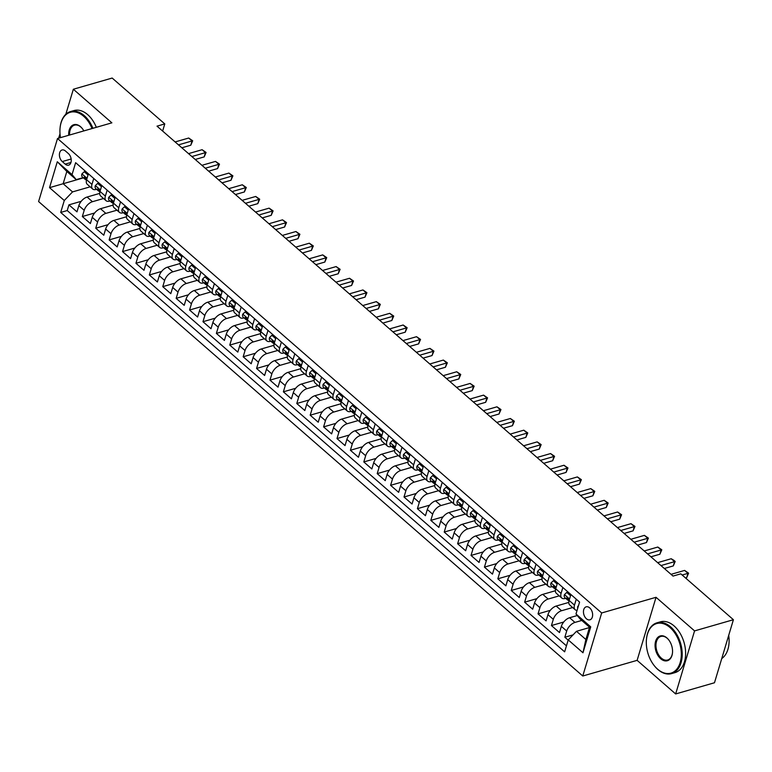 <?xml version="1.0" encoding="UTF-8"?>
<svg xmlns="http://www.w3.org/2000/svg" width="772" height="772" viewBox="0 0 772 772"><rect width="100%" height="100%" fill="white"/><g stroke="black" fill="none" stroke-linecap="round" stroke-linejoin="round"><path stroke-width="1.16" d="M589.683 607.873A6.765 4.362 -106.1 0 0 586.17 606.831A6.765 4.362 -106.1 0 0 583.458 611.955A6.765 4.362 -106.1 0 0 586.411 618.777A6.765 4.362 -106.1 0 0 589.914 619.829A6.765 4.362 -106.1 0 0 592.635 614.695A6.765 4.362 -106.1 0 0 589.683 607.873M675.654 693.951L694.568 630.898L656.036 597.296L637.122 660.349L675.654 693.951L714.486 682.757L733.4 619.713L680.798 573.837L673.03 576.076L157.015 126.154L164.774 123.916L112.172 78.049L73.34 89.243L65.823 114.295M637.122 660.349L582.763 676.011L38.6 201.55L57.514 138.497L601.678 612.968L582.763 676.011M99.684 193.405L87.101 197.034A8.453 4.574 131.1 0 0 78.841 205.641L76.978 211.856L68.93 204.85L81.214 201.309M103.544 198.51L92.457 201.704A8.453 4.574 131.1 0 0 84.206 210.312L82.334 216.536L94.618 212.995M82.334 216.536L90.382 223.542L92.244 217.328A8.453 4.574 131.1 0 1 100.505 208.72L113.088 205.091M126.492 216.778L113.909 220.406A8.453 4.574 131.1 0 0 105.648 229.014L103.786 235.228L95.738 228.222L108.022 224.681M139.896 228.464L127.312 232.092A8.453 4.574 131.1 0 0 119.052 240.7L117.19 246.915L109.141 239.909L121.426 236.367M153.3 240.15L140.716 243.778A8.453 4.574 131.1 0 0 132.456 252.386L130.584 258.601L122.545 251.595L134.83 248.053M166.704 251.836L154.11 255.464A8.453 4.574 131.1 0 0 145.86 264.072L143.988 270.287L135.949 263.281L148.234 259.739M180.108 263.522L167.514 267.151A8.453 4.574 131.1 0 0 159.264 275.758L157.391 281.973L149.353 274.967L161.637 271.426M193.511 275.208L180.918 278.837A8.453 4.574 131.1 0 0 172.667 287.445L170.795 293.659L162.757 286.653L175.041 283.112M206.915 286.894L194.322 290.523A8.453 4.574 131.1 0 0 186.062 299.131L184.199 305.345L176.161 298.339L188.445 294.798M220.319 298.581L207.726 302.209A8.453 4.574 131.1 0 0 199.465 310.817L197.603 317.031L189.565 310.026L201.839 306.484M233.723 310.267L221.13 313.895A8.453 4.574 131.1 0 0 212.869 322.503L211.007 328.727L202.968 321.712L215.243 318.17M247.127 321.953L234.534 325.581A8.453 4.574 131.1 0 0 226.273 334.189L224.411 340.413L216.372 333.398L228.647 329.856M260.521 333.639L247.937 337.267A8.453 4.574 131.1 0 0 239.677 345.875L237.815 352.1L229.766 345.084L242.051 341.542M273.925 345.325L261.341 348.954A8.453 4.574 131.1 0 0 253.081 357.561L251.218 363.786L243.17 356.77L255.455 353.229M287.329 357.011L274.745 360.64A8.453 4.574 131.1 0 0 266.485 369.248L264.622 375.472L256.574 368.456L268.859 364.915M300.733 368.698L288.149 372.326A8.453 4.574 131.1 0 0 279.889 380.934L278.026 387.158L269.978 380.142L282.262 376.601M314.136 380.384L301.553 384.012A8.453 4.574 131.1 0 0 293.292 392.62L291.42 398.844L283.382 391.829L295.666 388.287M327.54 392.07L314.947 395.698A8.453 4.574 131.1 0 0 306.696 404.306L304.824 410.53L296.786 403.515L309.07 399.973M340.944 403.756L328.351 407.384A8.453 4.574 131.1 0 0 320.1 415.992L318.228 422.216L310.19 415.201L322.474 411.659M354.348 415.442L341.755 419.071A8.453 4.574 131.1 0 0 333.504 427.678L331.632 433.903L323.593 426.887L335.878 423.345M367.752 427.128L355.159 430.757A8.453 4.574 131.1 0 0 346.898 439.365L345.036 445.589L336.997 438.573L349.282 435.032M381.156 438.814L368.562 442.443A8.453 4.574 131.1 0 0 360.302 451.051L358.44 457.275L350.401 450.259L362.676 446.718M394.56 450.501L381.966 454.129A8.453 4.574 131.1 0 0 373.706 462.737L371.843 468.961L363.805 461.945L376.08 458.404M407.954 462.187L395.37 465.815A8.453 4.574 131.1 0 0 387.11 474.423L385.247 480.647L377.209 473.632L389.484 470.09M421.358 473.873L408.774 477.501A8.453 4.574 131.1 0 0 400.514 486.109L398.651 492.333L390.603 485.318L402.887 481.776M434.761 485.559L422.178 489.187A8.453 4.574 131.1 0 0 413.917 497.795L412.055 504.019L404.007 497.004L416.291 493.462M448.165 497.245L435.582 500.874A8.453 4.574 131.1 0 0 427.321 509.481L425.459 515.706L417.411 508.69L429.695 505.149M461.569 508.931L448.986 512.56A8.453 4.574 131.1 0 0 440.725 521.168L438.863 527.392L430.815 520.376L443.099 516.835M474.973 520.617L462.389 524.246A8.453 4.574 131.1 0 0 454.129 532.854L452.257 539.078L444.218 532.062L456.503 528.521M488.377 532.304L475.784 535.932A8.453 4.574 131.1 0 0 467.533 544.54L465.661 550.764L457.622 543.749L469.907 540.207M501.781 543.99L489.187 547.618A8.453 4.574 131.1 0 0 480.937 556.226L479.065 562.45L471.026 555.435L483.311 551.893M515.185 555.676L502.591 559.304A8.453 4.574 131.1 0 0 494.341 567.912L492.468 574.136L484.43 567.121L496.714 563.579M528.588 567.362L515.995 570.99A8.453 4.574 131.1 0 0 507.735 579.598L505.872 585.823L497.834 578.807L510.118 575.265M541.992 579.048L529.399 582.677A8.453 4.574 131.1 0 0 521.139 591.284L519.276 597.509L511.238 590.493L523.512 586.952M555.396 590.734L542.803 594.363A8.453 4.574 131.1 0 0 534.542 602.971L532.68 609.195L524.642 602.179L536.916 598.638M568.79 602.421L556.207 606.049A8.453 4.574 131.1 0 0 547.946 614.657L546.084 620.881L538.036 613.865L550.32 610.324M577.263 615.535L569.611 617.735A8.453 4.574 131.1 0 0 561.35 626.343L559.488 632.567L551.44 625.552L563.724 622.01M562.856 587.502L561.08 593.427A8.453 4.574 -48.9 0 0 561.736 598.01A8.453 4.574 -48.9 0 0 565.249 598.454L565.683 598.329M549.461 575.816L547.676 581.741A8.453 4.574 -48.9 0 0 548.332 586.324A8.453 4.574 -48.9 0 0 551.845 586.768L552.289 586.643M536.058 564.129L534.272 570.054A8.453 4.574 -48.9 0 0 534.928 574.638A8.453 4.574 -48.9 0 0 538.441 575.082L538.885 574.957M522.654 552.443L520.868 558.368A8.453 4.574 -48.9 0 0 521.525 562.952A8.453 4.574 -48.9 0 0 525.037 563.396L525.481 563.27M509.25 540.757L507.465 546.682A8.453 4.574 -48.9 0 0 508.121 551.266A8.453 4.574 -48.9 0 0 511.633 551.71L512.077 551.584M495.846 529.071L494.061 534.996A8.453 4.574 -48.9 0 0 494.717 539.58A8.453 4.574 -48.9 0 0 498.229 540.024L498.673 539.898M482.442 517.385L480.666 523.31A8.453 4.574 -48.9 0 0 481.313 527.894A8.453 4.574 -48.9 0 0 484.826 528.337L485.27 528.212M469.038 505.699L467.263 511.624A8.453 4.574 -48.9 0 0 467.919 516.207A8.453 4.574 -48.9 0 0 471.431 516.651L471.866 516.526M455.634 494.012L453.859 499.938A8.453 4.574 -48.9 0 0 454.515 504.521A8.453 4.574 -48.9 0 0 458.028 504.965L458.462 504.84M442.231 482.326L440.455 488.251A8.453 4.574 -48.9 0 0 441.111 492.835A8.453 4.574 -48.9 0 0 444.624 493.279L445.058 493.154M428.827 470.64L427.051 476.565A8.453 4.574 -48.9 0 0 427.707 481.149A8.453 4.574 -48.9 0 0 431.22 481.593L431.654 481.467M415.423 458.954L413.647 464.879A8.453 4.574 -48.9 0 0 414.303 469.463A8.453 4.574 -48.9 0 0 417.816 469.907L418.25 469.781M402.019 447.268L400.243 453.193A8.453 4.574 -48.9 0 0 400.9 457.777A8.453 4.574 -48.9 0 0 404.412 458.221L404.846 458.095M388.625 435.582L386.84 441.507A8.453 4.574 -48.9 0 0 387.496 446.091A8.453 4.574 -48.9 0 0 391.008 446.534L391.452 446.409M375.221 423.896L373.436 429.821A8.453 4.574 -48.9 0 0 374.092 434.404A8.453 4.574 -48.9 0 0 377.604 434.848L378.048 434.723M361.817 412.209L360.032 418.135A8.453 4.574 -48.9 0 0 360.688 422.718A8.453 4.574 -48.9 0 0 364.201 423.162L364.645 423.037M348.413 400.523L346.628 406.448A8.453 4.574 -48.9 0 0 347.284 411.032A8.453 4.574 -48.9 0 0 350.797 411.476L351.241 411.351M335.009 388.837L333.234 394.762A8.453 4.574 -48.9 0 0 333.88 399.346A8.453 4.574 -48.9 0 0 337.393 399.79L337.837 399.664M321.606 377.151L319.83 383.076A8.453 4.574 -48.9 0 0 320.476 387.66A8.453 4.574 -48.9 0 0 323.989 388.104L324.433 387.978M308.202 365.465L306.426 371.39A8.453 4.574 -48.9 0 0 307.082 375.974A8.453 4.574 -48.9 0 0 310.595 376.418L311.029 376.292M294.798 353.779L293.022 359.704A8.453 4.574 -48.9 0 0 293.678 364.287A8.453 4.574 -48.9 0 0 297.191 364.731L297.625 364.606M281.394 342.092L279.618 348.018A8.453 4.574 -48.9 0 0 280.275 352.601A8.453 4.574 -48.9 0 0 283.787 353.045L284.221 352.92M267.99 330.406L266.215 336.331A8.453 4.574 -48.9 0 0 266.871 340.915A8.453 4.574 -48.9 0 0 270.383 341.359L270.818 341.234M254.586 318.72L252.811 324.645A8.453 4.574 -48.9 0 0 253.467 329.229A8.453 4.574 -48.9 0 0 256.98 329.673L257.414 329.548M241.182 307.034L239.407 312.959A8.453 4.574 -48.9 0 0 240.063 317.543A8.453 4.574 -48.9 0 0 243.576 317.987L244.02 317.861M227.788 295.348L226.003 301.273A8.453 4.574 -48.9 0 0 226.659 305.857A8.453 4.574 -48.9 0 0 230.172 306.301L230.616 306.175M214.384 283.662L212.599 289.587A8.453 4.574 -48.9 0 0 213.255 294.171A8.453 4.574 -48.9 0 0 216.768 294.615L217.212 294.489M200.981 271.976L199.195 277.901A8.453 4.574 -48.9 0 0 199.851 282.484A8.453 4.574 -48.9 0 0 203.364 282.928L203.808 282.803M187.577 260.289L185.791 266.215A8.453 4.574 -48.9 0 0 186.448 270.798A8.453 4.574 -48.9 0 0 189.96 271.242L190.404 271.117M174.173 248.603L172.397 254.528A8.453 4.574 -48.9 0 0 173.044 259.112A8.453 4.574 -48.9 0 0 176.556 259.556L177 259.431M160.769 236.917L158.993 242.842A8.453 4.574 -48.9 0 0 159.64 247.426A8.453 4.574 -48.9 0 0 163.153 247.87L163.596 247.744M147.365 225.231L145.59 231.156A8.453 4.574 -48.9 0 0 146.246 235.74A8.453 4.574 -48.9 0 0 149.758 236.184L150.193 236.058M133.961 213.545L132.186 219.47A8.453 4.574 -48.9 0 0 132.842 224.054A8.453 4.574 -48.9 0 0 136.355 224.498L136.789 224.372M120.557 201.859L118.782 207.784A8.453 4.574 -48.9 0 0 119.438 212.368A8.453 4.574 -48.9 0 0 122.951 212.811L123.385 212.686M107.154 190.173L105.378 196.098A8.453 4.574 -48.9 0 0 106.034 200.681A8.453 4.574 -48.9 0 0 109.547 201.125L109.981 201M62.262 161.56L65.215 164.137A6.552 4.227 -106.1 0 0 68.611 165.15A6.552 4.227 -106.1 0 0 71.246 160.18A6.552 4.227 -106.1 0 0 68.38 153.57L65.437 150.994A6.552 4.227 -106.1 0 0 62.04 149.98A6.552 4.227 -106.1 0 0 59.405 154.95A6.552 4.227 -106.1 0 0 62.262 161.56L71.149 159.003M589.441 627.568L576.491 631.303L585.871 639.486L589.547 627.211L580.168 619.038L575.999 614.01L579.579 602.083L75.627 162.68L72.047 174.607L76.216 179.635L83.183 177.628M575.999 614.01L590.744 626.864L582.976 652.765L568.231 639.911L564.65 651.838L60.698 212.435L64.279 200.508L49.533 187.654L57.302 161.753L72.047 174.607M581.789 620.447L574.966 622.415L569.611 617.735M572.65 607.535L561.562 610.729L556.207 606.049M559.246 595.849L548.168 599.043L542.803 594.363M545.843 584.163L534.764 587.357L529.399 582.677M532.439 572.477L521.361 575.671L515.995 570.99M519.035 560.79L507.957 563.985L502.591 559.304M505.641 549.104L494.553 552.298L489.187 547.618M492.237 537.418L481.149 540.612L475.784 535.932M478.833 525.732L467.745 528.926L462.389 524.246M465.429 514.046L454.341 517.24L448.986 512.56M452.025 502.36L440.937 505.554L435.582 500.874M438.621 490.674L427.534 493.868L422.178 489.187M425.218 478.987L414.13 482.182L408.774 477.501M411.814 467.301L400.726 470.495L395.37 465.815M398.41 455.615L387.332 458.809L381.966 454.129M385.006 443.929L373.928 447.123L368.562 442.443M371.602 432.243L360.524 435.437L355.159 430.757M358.198 420.557L347.12 423.751L341.755 419.071M344.804 408.87L333.716 412.065L328.351 407.384M331.4 397.184L320.312 400.378L314.947 395.698M317.996 385.498L306.909 388.692L301.553 384.012M304.593 373.812L293.505 377.006L288.149 372.326M291.189 362.126L280.101 365.32L274.745 360.64M277.785 350.44L266.697 353.634L261.341 348.954M264.381 338.754L253.293 341.938L247.937 337.267M250.977 327.067L239.899 330.252L234.534 325.581M237.573 315.372L226.495 318.566L221.13 313.895M224.169 303.685L213.091 306.88L207.726 302.209M210.766 291.999L199.687 295.193L194.322 290.523M197.362 280.313L186.284 283.507L180.918 278.837M183.968 268.627L172.88 271.821L167.514 267.151M170.564 256.941L159.476 260.135L154.11 255.464M157.16 245.255L146.072 248.449L140.716 243.778M143.756 233.569L132.668 236.763L127.312 232.092M130.352 221.882L119.264 225.077L113.909 220.406M116.948 210.196L105.861 213.39L100.505 208.72M93.75 178.477L91.974 184.411A8.453 4.574 131.1 0 0 92.63 188.995A8.453 4.574 131.1 0 0 96.143 189.439L96.577 189.314M68.93 204.85L67.222 210.553L566.455 645.846M574.966 622.415A8.453 4.574 -48.9 0 0 566.716 631.023L564.843 637.238L568.163 640.133M551.44 625.552L553.312 619.337A8.453 4.574 -48.9 0 1 561.562 610.729M538.036 613.865L539.908 607.651A8.453 4.574 -48.9 0 1 548.168 599.043M524.642 602.179L526.504 595.965A8.453 4.574 -48.9 0 1 534.764 587.357M511.238 590.493L513.1 584.279A8.453 4.574 -48.9 0 1 521.361 575.671M497.834 578.807L499.696 572.592A8.453 4.574 -48.9 0 1 507.957 563.985M484.43 567.121L486.292 560.906A8.453 4.574 -48.9 0 1 494.553 552.298M471.026 555.435L472.889 549.22A8.453 4.574 -48.9 0 1 481.149 540.612M457.622 543.749L459.485 537.534A8.453 4.574 -48.9 0 1 467.745 528.926M444.218 532.062L446.081 525.848A8.453 4.574 -48.9 0 1 454.341 517.24M430.815 520.376L432.687 514.162A8.453 4.574 -48.9 0 1 440.937 505.554M417.411 508.69L419.283 502.476A8.453 4.574 -48.9 0 1 427.534 493.868M404.007 497.004L405.879 490.78A8.453 4.574 -48.9 0 1 414.13 482.182M390.603 485.318L392.475 479.094A8.453 4.574 -48.9 0 1 400.726 470.495M377.209 473.632L379.071 467.407A8.453 4.574 -48.9 0 1 387.332 458.809M363.805 461.945L365.667 455.721A8.453 4.574 -48.9 0 1 373.928 447.123M350.401 450.259L352.264 444.035A8.453 4.574 -48.9 0 1 360.524 435.437M336.997 438.573L338.86 432.349A8.453 4.574 -48.9 0 1 347.12 423.751M323.593 426.887L325.456 420.663A8.453 4.574 -48.9 0 1 333.716 412.065M310.19 415.201L312.052 408.977A8.453 4.574 -48.9 0 1 320.312 400.378M296.786 403.515L298.648 397.29A8.453 4.574 -48.9 0 1 306.909 388.692M283.382 391.829L285.244 385.604A8.453 4.574 -48.9 0 1 293.505 377.006M269.978 380.142L271.85 373.918A8.453 4.574 -48.9 0 1 280.101 365.32M256.574 368.456L258.446 362.232A8.453 4.574 -48.9 0 1 266.697 353.634M243.17 356.77L245.042 350.546A8.453 4.574 -48.9 0 1 253.293 341.938M229.766 345.084L231.639 338.86A8.453 4.574 -48.9 0 1 239.899 330.252M216.372 333.398L218.235 327.174A8.453 4.574 -48.9 0 1 226.495 318.566M202.968 321.712L204.831 315.487A8.453 4.574 -48.9 0 1 213.091 306.88M189.565 310.026L191.427 303.801A8.453 4.574 -48.9 0 1 199.687 295.193M176.161 298.339L178.023 292.115A8.453 4.574 -48.9 0 1 186.284 283.507M162.757 286.653L164.619 280.429A8.453 4.574 -48.9 0 1 172.88 271.821M149.353 274.967L151.215 268.743A8.453 4.574 -48.9 0 1 159.476 260.135M135.949 263.281L137.812 257.057A8.453 4.574 -48.9 0 1 146.072 248.449M122.545 251.595L124.408 245.371A8.453 4.574 -48.9 0 1 132.668 236.763M109.141 239.909L111.014 233.684A8.453 4.574 -48.9 0 1 119.264 225.077M95.738 228.222L97.61 221.998A8.453 4.574 -48.9 0 1 105.861 213.39M88.394 173.806L86.609 179.741A8.453 4.574 131.1 0 0 87.265 184.325L92.63 188.995M101.798 185.492L100.013 191.427A8.453 4.574 131.1 0 0 100.669 196.011L106.034 200.681M115.202 197.178L113.416 203.113A8.453 4.574 131.1 0 0 114.073 207.697L119.438 212.368M128.606 208.865L126.82 214.799A8.453 4.574 131.1 0 0 127.476 219.383L132.842 224.054M142.009 220.551L140.224 226.485A8.453 4.574 131.1 0 0 140.88 231.069L146.246 235.74M155.404 232.237L153.628 238.172A8.453 4.574 131.1 0 0 154.284 242.755L159.64 247.426M168.807 243.923L167.032 249.858A8.453 4.574 131.1 0 0 167.688 254.442L173.044 259.112M182.211 255.609L180.436 261.544A8.453 4.574 131.1 0 0 181.092 266.128L186.448 270.798M195.615 267.295L193.84 273.23A8.453 4.574 131.1 0 0 194.496 277.814L199.851 282.484M209.019 278.982L207.243 284.916A8.453 4.574 131.1 0 0 207.9 289.5L213.255 294.171M222.423 290.668L220.647 296.602A8.453 4.574 131.1 0 0 221.294 301.186L226.659 305.857M235.827 302.354L234.051 308.289A8.453 4.574 131.1 0 0 234.698 312.872L240.063 317.543M249.231 314.04L247.445 319.975A8.453 4.574 131.1 0 0 248.102 324.558L253.467 329.229M262.634 325.726L260.849 331.661A8.453 4.574 131.1 0 0 261.505 336.245L266.871 340.915M276.038 337.412L274.253 343.347A8.453 4.574 131.1 0 0 274.909 347.931L280.275 352.601M289.442 349.098L287.657 355.033A8.453 4.574 131.1 0 0 288.313 359.617L293.678 364.287M302.836 360.785L301.061 366.719A8.453 4.574 131.1 0 0 301.717 371.303L307.082 375.974M316.24 372.471L314.465 378.405A8.453 4.574 131.1 0 0 315.121 382.989L320.476 387.66M329.644 384.157L327.868 390.092A8.453 4.574 131.1 0 0 328.525 394.675L333.88 399.346M343.048 395.843L341.272 401.778A8.453 4.574 131.1 0 0 341.928 406.362L347.284 411.032M356.452 407.529L354.676 413.464A8.453 4.574 131.1 0 0 355.332 418.048L360.688 422.718M369.856 419.215L368.08 425.15A8.453 4.574 131.1 0 0 368.736 429.734L374.092 434.404M383.259 430.901L381.484 436.836A8.453 4.574 131.1 0 0 382.13 441.42L387.496 446.091M396.663 442.588L394.888 448.522A8.453 4.574 131.1 0 0 395.534 453.106L400.9 457.777M410.067 454.274L408.282 460.208A8.453 4.574 131.1 0 0 408.938 464.792L414.303 469.463M423.471 465.96L421.686 471.895A8.453 4.574 131.1 0 0 422.342 476.478L427.707 481.149M436.875 477.646L435.09 483.581A8.453 4.574 131.1 0 0 435.746 488.165L441.111 492.835M450.279 489.332L448.493 495.267A8.453 4.574 131.1 0 0 449.15 499.851L454.515 504.521M463.673 501.018L461.897 506.953A8.453 4.574 131.1 0 0 462.553 511.537L467.919 516.207M477.077 512.704L475.301 518.639A8.453 4.574 131.1 0 0 475.957 523.223L481.313 527.894M490.481 524.391L488.705 530.325A8.453 4.574 131.1 0 0 489.361 534.909L494.717 539.58M503.884 536.077L502.109 542.012A8.453 4.574 131.1 0 0 502.765 546.595L508.121 551.266M517.288 547.763L515.513 553.698A8.453 4.574 131.1 0 0 516.169 558.281L521.525 562.952M530.692 559.449L528.917 565.384A8.453 4.574 131.1 0 0 529.573 569.968L534.928 574.638M544.096 571.135L542.32 577.07A8.453 4.574 131.1 0 0 542.967 581.654L548.332 586.324M557.5 582.821L555.724 588.756A8.453 4.574 131.1 0 0 556.371 593.34L561.736 598.01M570.904 594.508L569.118 600.442A8.453 4.574 131.1 0 0 569.775 605.026L575.14 609.697A8.453 4.574 -48.9 0 1 574.484 605.113L576.259 599.188M76.216 179.635L66.836 171.452L63.15 183.717L72.539 191.9L64.279 200.508M83.463 177.869L49.533 187.654M90.141 186.824L72.539 191.9M60.013 133.662L58.662 138.169M694.568 630.898L733.4 619.713M656.036 597.296L601.678 612.968M57.514 138.497L111.872 122.835L73.34 89.243M162.631 131.057L164.774 123.916M67.222 210.553L60.698 212.435M564.843 637.238L573.065 634.873M568.231 639.911L576.491 631.303M577.089 610.372A8.453 4.574 -48.9 0 1 575.14 609.697M66.836 171.452L57.302 161.753M590.744 626.864L589.547 627.211M582.976 652.765L585.871 639.486M88.037 175.003L84.254 171.712L81.89 173.951A5.607 3.03 131.1 0 0 82.343 176.904L84.891 179.123A5.607 3.03 131.1 0 0 85.518 179.461L85.943 179.606M181.825 147.79L190.78 145.213L192.054 140.948L178.467 144.866M188.706 138.024L192.682 140.774L192.054 140.948L188.706 138.024L175.119 141.942M86.425 180.455A5.607 3.03 -48.9 0 1 85.846 178.795L84.244 177.396A5.607 3.03 131.1 0 0 84.891 179.123M84.544 176.913L84.244 177.396L85.171 177.126M192.682 140.774L190.78 145.213M85.557 171.336L84.254 171.712M92.051 128.548A25.794 16.627 -106.1 0 0 83.665 116.282A25.794 16.627 -106.1 0 0 60.11 127.631A25.794 16.627 -106.1 0 0 60.505 137.638M60.129 127.457A26.431 17.032 73.9 0 1 60.148 127.264A26.431 17.032 73.9 0 1 70.57 111.544A26.431 17.032 73.9 0 1 84.283 115.646A26.431 17.032 73.9 0 1 92.91 128.306M68.708 135.274A12.892 8.318 73.9 0 1 80.539 126.685A12.892 8.318 73.9 0 1 82.237 128.47A12.892 8.318 73.9 0 1 83.839 130.912M82.353 128.625A12.265 7.903 -106.1 0 0 80.857 127.062A12.265 7.903 -106.1 0 0 74.498 125.16A12.265 7.903 -106.1 0 0 69.596 135.023M70.57 111.544L73.987 110.56A26.431 17.032 73.9 0 1 87.699 114.652A26.431 17.032 73.9 0 1 96.326 127.322M670.048 627.559A25.794 16.627 -106.1 0 0 646.492 638.907A25.794 16.627 -106.1 0 0 654.173 665.551A25.794 16.627 -106.1 0 0 657.57 669.141A25.794 16.627 -106.1 0 0 680.161 662.608A25.794 16.627 -106.1 0 0 670.048 627.559M646.511 638.724A26.431 17.032 73.9 0 1 646.54 638.541A26.431 17.032 73.9 0 1 656.953 622.821A26.431 17.032 73.9 0 1 670.665 626.912A26.431 17.032 73.9 0 1 682.197 653.566A26.431 17.032 73.9 0 1 671.592 673.609A26.431 17.032 73.9 0 1 657.879 669.517A26.431 17.032 73.9 0 1 654.405 665.84A26.431 17.032 73.9 0 1 654.289 665.696M666.931 637.952A12.892 8.318 73.9 0 1 668.62 639.747A12.892 8.318 73.9 0 1 672.46 653.073A12.892 8.318 73.9 0 1 660.687 658.748A12.892 8.318 73.9 0 1 655.631 641.223A12.892 8.318 73.9 0 1 666.931 637.952M668.735 639.891A12.265 7.903 -106.1 0 0 667.24 638.328A12.265 7.903 -106.1 0 0 660.88 636.437A12.265 7.903 -106.1 0 0 655.959 645.73A12.265 7.903 -106.1 0 0 661.305 658.101A12.265 7.903 -106.1 0 0 667.664 660.002A12.265 7.903 -106.1 0 0 672.48 652.88M656.953 622.821L660.369 621.836A26.431 17.032 73.9 0 1 674.081 625.928A26.431 17.032 73.9 0 1 685.613 652.581A26.431 17.032 73.9 0 1 675.008 672.624L671.592 673.609M728.71 635.346A26.431 17.032 73.9 0 1 721.743 658.555M101.431 186.689L97.658 183.398L95.294 185.637A5.607 3.03 131.1 0 0 95.747 188.59L98.295 190.809A5.607 3.03 131.1 0 0 98.922 191.147L99.347 191.292M195.229 159.476L204.184 156.899L205.458 152.634L191.871 156.552M202.11 149.71L206.085 152.46L205.458 152.634L202.11 149.71L188.522 153.628M99.829 192.141A5.607 3.03 -48.9 0 1 99.25 190.481L97.648 189.082A5.607 3.03 131.1 0 0 98.295 190.809M97.947 188.6L97.648 189.082L98.575 188.812M206.085 152.46L204.184 156.899M98.961 183.022L97.658 183.398M114.835 198.375L111.052 195.084L108.698 197.323A5.607 3.03 131.1 0 0 109.151 200.276L111.699 202.496A5.607 3.03 131.1 0 0 112.326 202.833L112.751 202.978M208.633 171.162L217.588 168.585L218.862 164.32L205.275 168.238M215.513 161.406L219.489 164.147L218.862 164.32L215.513 161.406L201.926 165.314M113.233 203.827A5.607 3.03 -48.9 0 1 112.654 202.167L111.052 200.768A5.607 3.03 131.1 0 0 111.699 202.496M111.351 200.286L111.052 200.768L111.979 200.498M219.489 164.147L217.588 168.585M112.365 194.708L111.052 195.084M128.239 210.061L124.456 206.771L122.101 209.009A5.607 3.03 131.1 0 0 122.555 211.962L125.103 214.182A5.607 3.03 131.1 0 0 125.73 214.519L126.154 214.664M222.027 182.848L230.982 180.272L232.266 176.006L218.679 179.924M228.917 173.092L232.893 175.833L232.266 176.006L228.917 173.092L215.33 177M126.637 215.513A5.607 3.03 -48.9 0 1 126.058 213.854L124.456 212.454A5.607 3.03 131.1 0 0 125.103 214.182M124.755 211.972L124.456 212.454L125.382 212.184M232.893 175.833L230.982 180.272M125.768 206.394L124.456 206.771M141.643 221.747L137.86 218.457L135.505 220.695A5.607 3.03 131.1 0 0 135.959 223.648L138.506 225.868A5.607 3.03 131.1 0 0 139.124 226.206L139.558 226.35M235.431 194.534L244.386 191.958L245.67 187.692L232.082 191.61M242.321 184.778L246.297 187.519L245.67 187.692L242.321 184.778L228.724 188.686M140.041 227.2A5.607 3.03 -48.9 0 1 139.462 225.54L137.85 224.141A5.607 3.03 131.1 0 0 138.506 225.868M138.159 223.658L137.85 224.141L138.786 223.87M246.297 187.519L244.386 191.958M139.163 218.08L137.86 218.457M155.047 233.434L151.264 230.143L148.9 232.382A5.607 3.03 131.1 0 0 149.363 235.335L151.91 237.554A5.607 3.03 131.1 0 0 152.528 237.901L152.962 238.037M248.835 206.22L257.79 203.644L259.074 199.379L245.486 203.297M255.725 196.464L259.701 199.205L259.074 199.379L255.725 196.464L242.128 200.373M153.445 238.886A5.607 3.03 -48.9 0 1 152.866 237.226L151.254 235.827A5.607 3.03 131.1 0 0 151.91 237.554M151.563 235.344L151.254 235.827L152.19 235.556M259.701 199.205L257.79 203.644M152.566 229.766L151.264 230.143M168.45 245.12L164.668 241.829L162.303 244.068A5.607 3.03 131.1 0 0 162.767 247.021L165.314 249.24A5.607 3.03 131.1 0 0 165.932 249.588L166.366 249.723M262.239 217.907L271.194 215.33L272.477 211.065L258.89 214.983M269.119 208.15L273.105 210.891L272.477 211.065L269.119 208.15L255.532 212.059M166.849 250.572A5.607 3.03 -48.9 0 1 166.269 248.912L164.658 247.513A5.607 3.03 131.1 0 0 165.314 249.24M164.967 247.03L164.658 247.513L165.594 247.243M273.105 210.891L271.194 215.33M165.97 241.453L164.668 241.829M181.854 256.806L178.071 253.515L175.707 255.754A5.607 3.03 131.1 0 0 176.17 258.707L178.718 260.926A5.607 3.03 131.1 0 0 179.336 261.274L179.77 261.409M275.643 229.593L284.598 227.016L285.881 222.751L272.284 226.669M282.523 219.837L286.508 222.577L285.881 222.751L282.523 219.837L268.936 223.745M180.252 262.258A5.607 3.03 -48.9 0 1 179.673 260.598L178.062 259.199A5.607 3.03 131.1 0 0 178.718 260.926M178.371 258.716L178.062 259.199L178.998 258.929M286.508 222.577L284.598 227.016M179.374 253.139L178.071 253.515M195.258 268.502L191.475 265.201L189.111 267.44A5.607 3.03 131.1 0 0 189.574 270.393L192.122 272.613A5.607 3.03 131.1 0 0 192.739 272.96L193.174 273.095M289.046 241.279L298.002 238.702L299.275 234.437L285.688 238.355M295.927 231.523L299.912 234.263L299.275 234.437L295.927 231.523L282.34 235.431M193.656 273.944A5.607 3.03 -48.9 0 1 193.077 272.284L191.466 270.885A5.607 3.03 131.1 0 0 192.122 272.613M191.765 270.412L191.466 270.885L192.402 270.615M299.912 234.263L298.002 238.702M192.778 264.825L191.475 265.201M208.662 280.188L204.879 276.887L202.515 279.126A5.607 3.03 131.1 0 0 202.978 282.079L205.516 284.299A5.607 3.03 131.1 0 0 206.143 284.646L206.578 284.781M302.45 252.965L311.405 250.389L312.679 246.123L299.092 250.041M309.331 243.209L313.316 245.95L312.679 246.123L309.331 243.209L295.744 247.117M207.06 285.63A5.607 3.03 -48.9 0 1 206.481 283.971L204.87 282.571A5.607 3.03 131.1 0 0 205.516 284.299M205.169 282.098L204.87 282.571L205.806 282.301M313.316 245.95L311.405 250.389M206.182 276.511L204.879 276.887M222.066 291.874L218.283 288.574L215.919 290.812A5.607 3.03 131.1 0 0 216.382 293.765L218.92 295.985A5.607 3.03 131.1 0 0 219.547 296.332L219.981 296.467M315.854 264.651L324.809 262.075L326.083 257.809L312.496 261.727M322.735 254.895L326.72 257.636L326.083 257.809L322.735 254.895L309.147 258.803M220.464 297.317A5.607 3.03 -48.9 0 1 219.885 295.657L218.273 294.257A5.607 3.03 131.1 0 0 218.92 295.985M218.572 293.785L218.273 294.257L219.209 293.987M326.72 257.636L324.809 262.075M219.586 288.197L218.283 288.574M235.47 303.56L231.687 300.26L229.323 302.499A5.607 3.03 131.1 0 0 229.776 305.451L232.324 307.671A5.607 3.03 131.1 0 0 232.951 308.018L233.376 308.153M329.258 276.337L338.213 273.761L339.487 269.496L325.9 273.413M336.138 266.581L340.124 269.322L339.487 269.496L336.138 266.581L322.551 270.49M233.868 309.003A5.607 3.03 -48.9 0 1 233.289 307.343L231.677 305.944A5.607 3.03 131.1 0 0 232.324 307.671M231.976 305.471L231.677 305.944L232.604 305.673M340.124 269.322L338.213 273.761M232.99 299.883L231.687 300.26M248.873 315.246L245.091 311.946L242.726 314.185A5.607 3.03 131.1 0 0 243.18 317.138L245.728 319.357A5.607 3.03 131.1 0 0 246.355 319.704L246.779 319.84M342.662 288.024L351.617 285.447L352.891 281.182L339.304 285.1M349.542 278.267L353.518 281.008L352.891 281.182L349.542 278.267L335.955 282.176M247.262 320.689A5.607 3.03 -48.9 0 1 246.683 319.029L245.081 317.63A5.607 3.03 131.1 0 0 245.728 319.357M245.38 317.157L245.081 317.63L246.007 317.36M353.518 281.008L351.617 285.447M246.393 311.57L245.091 311.946M262.268 326.932L258.495 323.632L256.13 325.871A5.607 3.03 131.1 0 0 256.584 328.824L259.131 331.043A5.607 3.03 131.1 0 0 259.759 331.391L260.183 331.526M356.066 299.71L365.021 297.133L366.295 292.868L352.707 296.786M362.946 289.954L366.922 292.694L366.295 292.868L362.946 289.954L349.359 293.862M260.666 332.375A5.607 3.03 -48.9 0 1 260.087 330.715L258.485 329.316A5.607 3.03 131.1 0 0 259.131 331.043M258.784 328.843L258.485 329.316L259.411 329.046M366.922 292.694L365.021 297.133M259.797 323.256L258.495 323.632M275.672 338.618L271.889 335.318L269.534 337.557A5.607 3.03 131.1 0 0 269.988 340.51L272.535 342.729A5.607 3.03 131.1 0 0 273.163 343.077L273.587 343.212M369.47 311.396L378.425 308.819L379.699 304.554L366.111 308.472M376.35 301.64L380.326 304.38L379.699 304.554L376.35 301.64L362.763 305.548M274.07 344.061A5.607 3.03 -48.9 0 1 273.491 342.401L271.889 341.002A5.607 3.03 131.1 0 0 272.535 342.729M272.188 340.529L271.889 341.002L272.815 340.732M380.326 304.38L378.425 308.819M273.201 334.942L271.889 335.318M289.075 350.305L285.293 347.004L282.938 349.243A5.607 3.03 131.1 0 0 283.392 352.196L285.939 354.416A5.607 3.03 131.1 0 0 286.566 354.763L286.991 354.898M382.864 323.082L391.819 320.505L393.102 316.24L379.515 320.158M389.754 313.326L393.73 316.066L393.102 316.24L389.754 313.326L376.167 317.234M287.473 355.747A5.607 3.03 -48.9 0 1 286.894 354.087L285.293 352.688A5.607 3.03 131.1 0 0 285.939 354.416M285.592 352.215L285.293 352.688L286.219 352.418M393.73 316.066L391.819 320.505M286.605 346.628L285.293 347.004M302.479 361.991L298.696 358.69L296.332 360.929A5.607 3.03 131.1 0 0 296.795 363.882L299.343 366.102A5.607 3.03 131.1 0 0 299.961 366.449L300.395 366.584M396.268 334.768L405.223 332.192L406.506 327.926L392.919 331.844M403.158 325.012L407.133 327.753L406.506 327.926L403.158 325.012L389.561 328.92M300.877 367.433A5.607 3.03 -48.9 0 1 300.298 365.774L298.687 364.374A5.607 3.03 131.1 0 0 299.343 366.102M298.996 363.901L298.687 364.374L299.623 364.104M407.133 327.753L405.223 332.192M299.999 358.314L298.696 358.69M315.883 373.677L312.1 370.377L309.736 372.615A5.607 3.03 131.1 0 0 310.199 375.568L312.747 377.788A5.607 3.03 131.1 0 0 313.364 378.135L313.799 378.27M409.671 346.454L418.627 343.878L419.91 339.612L406.323 343.53M416.552 336.698L420.537 339.439L419.91 339.612L416.552 336.698L402.965 340.606M314.281 379.12A5.607 3.03 -48.9 0 1 313.702 377.46L312.091 376.06A5.607 3.03 131.1 0 0 312.747 377.788M312.399 375.588L312.091 376.06L313.027 375.79M420.537 339.439L418.627 343.878M313.403 370L312.1 370.377M329.287 385.363L325.504 382.063L323.14 384.302A5.607 3.03 131.1 0 0 323.603 387.255L326.151 389.474A5.607 3.03 131.1 0 0 326.768 389.821L327.203 389.957M423.075 358.14L432.03 355.564L433.314 351.299L419.727 355.216M429.956 348.384L433.941 351.125L433.314 351.299L429.956 348.384L416.369 352.293M327.685 390.806A5.607 3.03 -48.9 0 1 327.106 389.146L325.495 387.747A5.607 3.03 131.1 0 0 326.151 389.474M325.803 387.274L325.495 387.747L326.431 387.476M433.941 351.125L432.03 355.564M326.807 381.686L325.504 382.063M342.691 397.049L338.908 393.749L336.544 395.988A5.607 3.03 131.1 0 0 337.007 398.941L339.555 401.16A5.607 3.03 131.1 0 0 340.172 401.508L340.606 401.643M436.479 369.827L445.434 367.25L446.718 362.985L433.121 366.903M443.36 360.07L447.345 362.811L446.718 362.985L443.36 360.07L429.772 363.979M341.089 402.492A5.607 3.03 -48.9 0 1 340.51 400.832L338.898 399.433A5.607 3.03 131.1 0 0 339.555 401.16M339.207 398.96L338.898 399.433L339.834 399.163M447.345 362.811L445.434 367.25M340.211 393.373L338.908 393.749M356.095 408.735L352.312 405.435L349.948 407.674A5.607 3.03 131.1 0 0 350.411 410.627L352.958 412.846A5.607 3.03 131.1 0 0 353.576 413.194L354.01 413.329M449.883 381.513L458.838 378.936L460.112 374.671L446.525 378.589M456.763 371.757L460.749 374.497L460.112 374.671L456.763 371.757L443.176 375.665M354.493 414.178A5.607 3.03 -48.9 0 1 353.914 412.518L352.302 411.119A5.607 3.03 131.1 0 0 352.958 412.846M352.601 410.646L352.302 411.119L353.238 410.849M460.749 374.497L458.838 378.936M353.615 405.059L352.312 405.435M369.498 420.422L365.716 417.121L363.351 419.36A5.607 3.03 131.1 0 0 363.815 422.313L366.353 424.532A5.607 3.03 131.1 0 0 366.98 424.88L367.414 425.015M463.287 393.199L472.242 390.622L473.516 386.357L459.929 390.275M470.167 383.443L474.153 386.183L473.516 386.357L470.167 383.443L456.58 387.351M367.897 425.864A5.607 3.03 -48.9 0 1 367.318 424.204L365.706 422.805A5.607 3.03 131.1 0 0 366.353 424.532M366.005 422.332L365.706 422.805L366.642 422.535M474.153 386.183L472.242 390.622M367.018 416.745L365.716 417.121M382.902 432.108L379.12 428.807L376.755 431.046A5.607 3.03 131.1 0 0 377.218 433.999L379.756 436.219A5.607 3.03 131.1 0 0 380.384 436.566L380.818 436.701M476.691 404.885L485.646 402.308L486.92 398.043L473.332 401.961M483.571 395.129L487.557 397.87L486.92 398.043L483.571 395.129L469.984 399.037M381.3 437.55A5.607 3.03 -48.9 0 1 380.721 435.89L379.11 434.491A5.607 3.03 131.1 0 0 379.756 436.219M379.409 434.018L379.11 434.491L380.046 434.221M487.557 397.87L485.646 402.308M380.422 428.431L379.12 428.807M396.306 443.794L392.523 440.494L390.159 442.732A5.607 3.03 131.1 0 0 390.613 445.685L393.16 447.905A5.607 3.03 131.1 0 0 393.788 448.252L394.212 448.387M490.095 416.571L499.05 413.995L500.324 409.729L486.736 413.647M496.975 406.815L500.96 409.556L500.324 409.729L496.975 406.815L483.388 410.723M394.704 449.236A5.607 3.03 -48.9 0 1 394.125 447.577L392.514 446.177A5.607 3.03 131.1 0 0 393.16 447.905M392.813 445.705L392.514 446.177L393.44 445.907M500.96 409.556L499.05 413.995M393.826 440.117L392.523 440.494M409.71 455.48L405.927 452.18L403.563 454.418A5.607 3.03 131.1 0 0 404.017 457.371L406.564 459.591A5.607 3.03 131.1 0 0 407.191 459.938L407.616 460.073M503.498 428.257L512.454 425.681L513.727 421.415L500.14 425.333M510.379 418.501L514.355 421.242L513.727 421.415L510.379 418.501L496.792 422.409M408.098 460.923A5.607 3.03 -48.9 0 1 407.519 459.263L405.918 457.864A5.607 3.03 131.1 0 0 406.564 459.591M406.217 457.391L405.918 457.864L406.844 457.593M514.355 421.242L512.454 425.681M407.23 451.803L405.927 452.18M423.104 467.166L419.331 463.866L416.967 466.105A5.607 3.03 131.1 0 0 417.42 469.058L419.968 471.277A5.607 3.03 131.1 0 0 420.595 471.624L421.02 471.76M516.902 439.943L525.857 437.367L527.131 433.102L513.544 437.02M523.783 430.187L527.758 432.928L527.131 433.102L523.783 430.187L510.196 434.105M421.502 472.609A5.607 3.03 -48.9 0 1 420.923 470.949L419.321 469.55A5.607 3.03 131.1 0 0 419.968 471.277M419.621 469.077L419.321 469.55L420.248 469.279M527.758 432.928L525.857 437.367M420.634 463.49L419.331 463.866M436.508 478.852L432.725 475.552L430.371 477.791A5.607 3.03 131.1 0 0 430.824 480.744L433.372 482.963A5.607 3.03 131.1 0 0 433.999 483.311L434.424 483.446M530.306 451.63L539.261 449.053L540.535 444.797L526.948 448.706M537.187 441.873L541.162 444.614L540.535 444.797L537.187 441.873L523.599 445.791M434.906 484.295A5.607 3.03 -48.9 0 1 434.327 482.635L432.725 481.236A5.607 3.03 131.1 0 0 433.372 482.963M433.024 480.763L432.725 481.236L433.652 480.966M541.162 444.614L539.261 449.053M434.038 475.176L432.725 475.552M449.912 490.538L446.129 487.238L443.775 489.477A5.607 3.03 131.1 0 0 444.228 492.43L446.776 494.649A5.607 3.03 131.1 0 0 447.403 494.997L447.828 495.132M543.7 463.316L552.656 460.739L553.939 456.484L540.352 460.392M550.59 453.56L554.566 456.3L553.939 456.484L550.59 453.56L537.003 457.478M448.31 495.981A5.607 3.03 -48.9 0 1 447.731 494.321L446.129 492.922A5.607 3.03 131.1 0 0 446.776 494.649M446.428 492.449L446.129 492.922L447.056 492.652M554.566 456.3L552.656 460.739M447.442 486.862L446.129 487.238M463.316 502.225L459.533 498.924L457.169 501.163A5.607 3.03 131.1 0 0 457.632 504.116L460.18 506.336A5.607 3.03 131.1 0 0 460.797 506.683L461.231 506.818M557.104 475.002L566.059 472.425L567.343 468.17L553.756 472.078M563.994 465.246L567.97 467.986L567.343 468.17L563.994 465.246L550.397 469.164M461.714 507.667A5.607 3.03 -48.9 0 1 461.135 506.007L459.523 504.608A5.607 3.03 131.1 0 0 460.18 506.336M459.832 504.135L459.523 504.608L460.459 504.338M567.97 467.986L566.059 472.425M460.836 498.548L459.533 498.924M476.72 513.911L472.937 510.61L470.573 512.849A5.607 3.03 131.1 0 0 471.036 515.802L473.583 518.022A5.607 3.03 131.1 0 0 474.201 518.369L474.635 518.504M570.508 486.688L579.463 484.112L580.747 479.856L567.159 483.764M577.388 476.932L581.374 479.673L580.747 479.856L577.388 476.932L563.801 480.85M475.118 519.353A5.607 3.03 -48.9 0 1 474.539 517.694L472.927 516.294A5.607 3.03 131.1 0 0 473.583 518.022M473.236 515.821L472.927 516.294L473.863 516.024M581.374 479.673L579.463 484.112M474.24 510.234L472.937 510.61M490.123 525.597L486.341 522.297L483.976 524.535A5.607 3.03 131.1 0 0 484.44 527.488L486.987 529.708A5.607 3.03 131.1 0 0 487.605 530.055L488.039 530.19M583.912 498.374L592.867 495.798L594.151 491.542L580.563 495.45M590.792 488.618L594.778 491.359L594.151 491.542L590.792 488.618L577.205 492.536M488.522 531.039A5.607 3.03 -48.9 0 1 487.943 529.38L486.331 527.98A5.607 3.03 131.1 0 0 486.987 529.708M486.64 527.508L486.331 527.98L487.267 527.71M594.778 491.359L592.867 495.798M487.643 521.92L486.341 522.297M503.527 537.283L499.745 533.983L497.38 536.222A5.607 3.03 131.1 0 0 497.843 539.174L500.391 541.394A5.607 3.03 131.1 0 0 501.009 541.741L501.443 541.876M597.316 510.06L606.271 507.484L607.554 503.228L593.957 507.136M604.196 500.304L608.182 503.045L607.554 503.228L604.196 500.304L590.609 504.222M501.925 542.735A5.607 3.03 -48.9 0 1 501.346 541.066L499.735 539.667A5.607 3.03 131.1 0 0 500.391 541.394M500.044 539.194L499.735 539.667L500.671 539.396M608.182 503.045L606.271 507.484M501.047 533.606L499.745 533.983M516.931 548.969L513.148 545.669L510.784 547.908A5.607 3.03 131.1 0 0 511.247 550.861L513.795 553.08A5.607 3.03 131.1 0 0 514.413 553.428L514.847 553.563M610.72 521.747L619.675 519.17L620.949 514.914L607.361 518.823M617.6 511.99L621.585 514.731L620.949 514.914L617.6 511.99L604.013 515.908M515.329 554.421A5.607 3.03 -48.9 0 1 514.75 552.752L513.139 551.353A5.607 3.03 131.1 0 0 513.795 553.08M513.438 550.88L513.139 551.353L514.075 551.083M621.585 514.731L619.675 519.17M514.451 545.293L513.148 545.669M530.335 560.655L526.552 557.355L524.188 559.594A5.607 3.03 131.1 0 0 524.651 562.547L527.189 564.766A5.607 3.03 131.1 0 0 527.816 565.114L528.251 565.249M624.123 533.433L633.079 530.856L634.352 526.601L620.765 530.509M631.004 523.677L634.989 526.417L634.352 526.601L631.004 523.677L617.417 527.594M528.733 566.108A5.607 3.03 -48.9 0 1 528.154 564.438L526.543 563.039A5.607 3.03 131.1 0 0 527.189 564.766M526.842 562.566L526.543 563.039L527.479 562.769M634.989 526.417L633.079 530.856M527.855 556.979L526.552 557.355M543.739 572.341L539.956 569.041L537.592 571.28A5.607 3.03 131.1 0 0 538.045 574.233L540.593 576.452A5.607 3.03 131.1 0 0 541.22 576.8L541.645 576.935M637.527 545.119L646.482 542.542L647.756 538.287L634.169 542.195M644.408 535.363L648.393 538.103L647.756 538.287L644.408 535.363L630.821 539.281M542.137 577.794A5.607 3.03 -48.9 0 1 541.558 576.124L539.946 574.725A5.607 3.03 131.1 0 0 540.593 576.452M540.246 574.252L539.946 574.725L540.873 574.455M648.393 538.103L646.482 542.542M541.259 568.665L539.956 569.041M557.143 584.028L553.36 580.727L550.996 582.966A5.607 3.03 131.1 0 0 551.449 585.919L553.997 588.139A5.607 3.03 131.1 0 0 554.624 588.486L555.049 588.621M650.931 556.805L659.886 554.228L661.16 549.973L647.573 553.881M657.812 547.049L661.797 549.789L661.16 549.973L657.812 547.049L644.224 550.967M555.541 589.48A5.607 3.03 -48.9 0 1 554.962 587.81L553.35 586.411A5.607 3.03 131.1 0 0 553.997 588.139M553.649 585.938L553.35 586.411L554.277 586.141M661.797 549.789L659.886 554.228M554.663 580.351L553.36 580.727M570.547 595.714L566.764 592.413L564.4 594.652A5.607 3.03 131.1 0 0 564.853 597.605L567.401 599.825A5.607 3.03 131.1 0 0 568.028 600.172L568.453 600.307M664.335 568.501L673.29 565.915L674.564 561.659L660.977 565.567M671.215 558.735L673.859 560.308L675.191 561.476L674.564 561.659L671.215 558.735L657.628 562.653M568.935 601.166A5.607 3.03 -48.9 0 1 568.356 599.497L566.754 598.097A5.607 3.03 131.1 0 0 567.401 599.825M567.053 597.624L566.754 598.097L567.681 597.827M675.191 561.476L673.29 565.915M568.067 592.037L566.764 592.413M578.508 605.673L577.803 606.338A5.607 3.03 131.1 0 0 577.697 608.355M685.497 577.948L686.694 577.601L687.968 573.345L682.149 575.015M684.619 570.421L688.595 573.162L687.968 573.345L684.619 570.421L671.032 574.339M688.595 573.162L686.694 577.601M92.457 201.704L87.101 197.034M84.206 210.312L78.841 205.641M566.716 631.023L561.35 626.343M553.312 619.337L547.946 614.657M539.908 607.651L534.542 602.971M526.504 595.965L521.139 591.284M513.1 584.279L507.735 579.598M499.696 572.592L494.341 567.912M486.292 560.906L480.937 556.226M472.889 549.22L467.533 544.54M459.485 537.534L454.129 532.854M446.081 525.848L440.725 521.168M432.687 514.162L427.321 509.481M419.283 502.476L413.917 497.795M405.879 490.78L400.514 486.109M392.475 479.094L387.11 474.423M379.071 467.407L373.706 462.737M365.667 455.721L360.302 451.051M352.264 444.035L346.898 439.365M338.86 432.349L333.504 427.678M325.456 420.663L320.1 415.992M312.052 408.977L306.696 404.306M298.648 397.29L293.292 392.62M285.244 385.604L279.889 380.934M271.85 373.918L266.485 369.248M258.446 362.232L253.081 357.561M245.042 350.546L239.677 345.875M231.639 338.86L226.273 334.189M218.235 327.174L212.869 322.503M204.831 315.487L199.465 310.817M191.427 303.801L186.062 299.131M178.023 292.115L172.667 287.445M164.619 280.429L159.264 275.758M151.215 268.743L145.86 264.072M137.812 257.057L132.456 252.386M124.408 245.371L119.052 240.7M111.014 233.684L105.648 229.014M97.61 221.998L92.244 217.328M91.974 184.411L86.609 179.741M105.378 196.098L100.013 191.427M118.782 207.784L113.416 203.113M132.186 219.47L126.82 214.799M145.59 231.156L140.224 226.485M158.993 242.842L153.628 238.172M172.397 254.528L167.032 249.858M185.791 266.215L180.436 261.544M199.195 277.901L193.84 273.23M212.599 289.587L207.243 284.916M226.003 301.273L220.647 296.602M239.407 312.959L234.051 308.289M252.811 324.645L247.445 319.975M266.215 336.331L260.849 331.661M279.618 348.018L274.253 343.347M293.022 359.704L287.657 355.033M306.426 371.39L301.061 366.719M319.83 383.076L314.465 378.405M333.234 394.762L327.868 390.092M346.628 406.448L341.272 401.778M360.032 418.135L354.676 413.464M373.436 429.821L368.08 425.15M386.84 441.507L381.484 436.836M400.243 453.193L394.888 448.522M413.647 464.879L408.282 460.208M427.051 476.565L421.686 471.895M440.455 488.251L435.09 483.581M453.859 499.938L448.493 495.267M467.263 511.624L461.897 506.953M480.666 523.31L475.301 518.639M494.061 534.996L488.705 530.325M507.465 546.682L502.109 542.012M520.868 558.368L515.513 553.698M534.272 570.054L528.917 565.384M547.676 581.741L542.32 577.07M561.08 593.427L555.724 588.756M574.484 605.113L569.118 600.442M70.956 162.477L65.215 164.137M87.033 178.332L81.948 173.893M100.437 190.018L95.352 185.579M113.841 201.704L108.755 197.265M127.245 213.39L122.159 208.951M140.649 225.077L135.563 220.638M154.053 236.763L148.957 232.324M167.456 248.449L162.361 244.01M180.86 260.135L175.765 255.696M194.264 271.821L189.169 267.382M207.658 283.507L202.573 279.068M221.062 295.193L215.977 290.755M234.466 306.88L229.38 302.441M247.87 318.566L242.784 314.127M261.274 330.252L256.188 325.813M274.678 341.938L269.592 337.499M288.081 353.624L282.996 349.185M301.485 365.31L296.4 360.871M314.889 376.997L309.794 372.558M328.293 388.683L323.198 384.244M341.697 400.369L336.602 395.93M355.101 412.055L350.005 407.616M368.495 423.741L363.409 419.302M381.899 435.427L376.813 430.988M395.303 447.113L390.217 442.674M408.706 458.8L403.621 454.361M422.11 470.486L417.025 466.047M435.514 482.172L430.429 477.733M448.918 493.858L443.832 489.419M462.322 505.544L457.236 501.105M475.726 517.23L470.63 512.791M489.13 528.917L484.034 524.477M502.533 540.603L497.438 536.164M515.937 552.289L510.842 547.85M529.331 563.975L524.246 559.536M542.735 575.661L537.65 571.222M556.139 587.347L551.054 582.908M569.543 599.033L564.457 594.594"/></g></svg>
